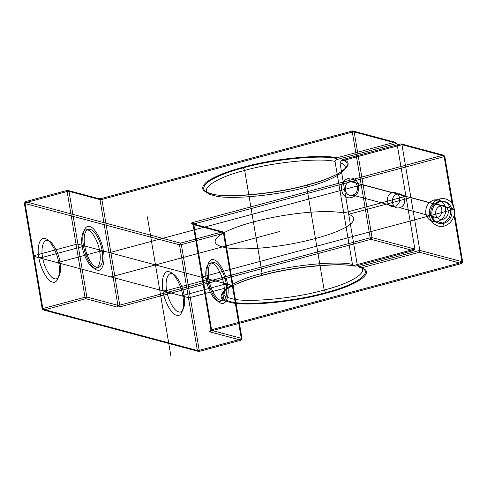 <?xml version="1.0" encoding="UTF-8"?>
<svg xmlns="http://www.w3.org/2000/svg" width="487" height="487" viewBox="0 0 487 487"><rect width="100%" height="100%" fill="white"/><g stroke="black" fill="none" stroke-linecap="round" stroke-linejoin="round"><path stroke-width="0.37" stroke-dasharray="2.44 1.83" d=""/><path stroke-width="0.73" d="M433.893 199.999C439.992 199.08 443.913 201.801 445.648 208.168C446.122 214.877 443.426 219.375 437.563 221.676C431.464 222.596 427.549 219.874 425.808 213.507C425.334 206.798 428.03 202.294 433.893 199.999L438.86 201.326L439.645 198.946C433.406 199.987 427.848 209.276 429.534 215.832C430.118 222.681 438.197 228.3 444.229 226.047C449.233 224.452 452.52 220.903 454.091 215.4L454.712 214.901L454.334 209.16L452.715 203.091L444.771 156.15L401.958 144.706L341.01 161.1L341.88 159.961C356.837 164.04 338.69 177.231 307.419 185.011C277.133 193.923 224.233 198.69 211.224 193.674C202.817 191.549 201.508 187.842 207.31 182.558C214.797 177.128 226.772 172.228 243.244 167.857L242.739 167.339C226.041 171.771 213.903 176.744 206.311 182.248C200.431 187.598 201.758 191.354 210.281 193.516C223.466 198.599 277.091 193.765 307.79 184.731C339.208 176.897 357.659 163.681 343.055 159.462L341.88 159.961M394.902 142.192L352.704 130.912L352.314 132.099L354.171 131.934L352.704 130.912L102.264 198.276L101.868 199.463L119.747 305.154L370.187 237.79L352.314 132.099L101.868 199.463L100.012 199.633L68.984 191.342L67.121 191.507L24.971 202.848L42.844 308.539L43.696 310.055L198.836 351.523L199.226 350.336L181.347 244.644L179.49 244.815L180.5 243.123L25.361 201.655L24.35 203.347L179.49 244.815L197.363 350.5L42.229 309.038L42.844 308.539L85 297.198L67.121 191.507L67.516 190.32L98.544 198.611L100.012 199.633L117.884 305.325L116.874 307.011L85.846 298.72L43.696 310.055L42.229 309.038L24.35 203.347L25.361 201.655L67.516 190.32L68.984 191.342L86.856 297.027L117.884 305.325L119.747 305.154L120.599 306.676L371.039 239.312L372.05 237.619L414.869 249.07L396.99 143.379L354.171 131.934L372.05 237.619L370.187 237.79L371.039 239.312L413.238 250.592L414.869 249.07L353.921 265.464L352.448 264.441L335.032 161.459L336.048 159.773L396.99 143.379L394.902 142.192L336.846 157.806L336.048 159.773M360.082 267.564L361.391 267.862C375.994 272.081 357.543 285.297 326.126 293.131L325.62 292.614C356.892 284.834 375.039 271.643 360.082 267.564L358.889 266.785L419.831 250.391L462.65 261.842L461.639 263.528L211.2 330.892L211.589 329.705L193.71 224.014L444.156 156.65L452.094 203.59L454.334 209.16L410.894 197.552L348.704 214.28A70.262 14.683 170.4 0 1 278.461 246.026A70.262 14.683 170.4 0 1 225.566 231.885A70.262 14.683 170.4 0 1 343.743 212.953L405.927 196.224L362.492 184.61L109.569 252.643L77.299 244.017L32.666 256.022L189.047 297.825L233.681 285.82L201.411 277.194L454.334 209.16L454.091 215.4L462.029 262.341L211.589 329.705L210.968 330.204L241.996 338.495L241.375 338.995L199.226 350.336L197.363 350.5L198.836 351.523L240.986 340.188L241.375 338.995L223.503 233.31L222.65 231.788L180.5 243.123L181.347 244.644L223.503 233.31L224.123 232.81L193.095 224.513L210.968 330.204L209.958 331.891L240.986 340.188L241.996 338.495L224.123 232.81L222.65 231.788L191.622 223.49C191.032 223.253 191.446 222.918 192.864 222.492L193.71 224.014L193.095 224.513L191.622 223.49M352.448 264.441C337.765 260.539 290.118 265.281 262.109 273.432C230.053 281.309 213.026 295.043 231.148 298.397C243.731 303.249 294.885 298.641 324.165 290.021L306.749 187.038L307.79 184.731M392.388 192.785C384.328 194.563 386.745 208.856 394.677 206.33C402.737 204.552 400.314 190.259 392.388 192.785L350.19 181.505L348.491 178.461C359.589 174.93 362.973 194.94 351.699 197.43C340.596 200.961 337.211 180.951 348.491 178.461M103.366 250.988C105.624 261.829 102.179 272.294 97.102 270.011C92.353 269.67 84.878 256.284 83.508 245.679C81.25 234.831 84.689 224.367 89.766 226.65C94.515 226.997 101.996 240.377 103.366 250.988L99.64 251.322C98.447 242.039 91.903 230.327 87.745 230.028C83.307 228.032 80.294 237.187 82.266 246.678C83.466 255.955 90.01 267.667 94.161 267.966C98.605 269.968 101.619 260.813 99.64 251.322L59.968 261.994C61.946 271.484 58.933 280.64 54.489 278.643C50.338 278.339 43.793 266.632 42.594 257.349C40.616 247.859 43.629 238.703 48.073 240.7C52.231 241.004 58.769 252.71 59.968 261.994L58.732 262.992C57.363 252.382 49.881 239.001 45.133 238.654C40.056 236.378 36.616 246.836 38.875 257.684C40.244 268.288 47.72 281.675 52.468 282.016C57.545 284.298 60.991 273.834 58.732 262.992M439.645 198.946C444.728 197.825 448.88 199.372 452.094 203.59L452.715 203.091M227.472 284.158C229.73 295.006 226.291 305.471 221.214 303.188C216.465 302.841 208.99 289.461 207.614 278.85C205.356 268.008 208.801 257.544 213.878 259.827C218.626 260.168 226.102 273.554 227.472 284.158L223.752 284.493C222.553 275.216 216.015 263.504 211.857 263.205C207.413 261.209 204.4 270.364 206.378 279.848C207.578 289.132 214.122 300.844 218.273 301.143C222.717 303.139 225.731 293.984 223.752 284.493L184.08 295.165C186.058 304.655 183.045 313.811 178.601 311.814C174.443 311.516 167.905 299.803 166.706 290.52L206.378 279.848L207.614 278.85M437.563 221.676L442.525 223.003C436.431 223.923 432.511 221.201 430.776 214.834C430.301 208.126 432.998 203.621 438.86 201.326C444.96 200.407 448.874 203.128 450.609 209.495C451.084 216.204 448.393 220.702 442.525 223.003L444.229 226.047M83.508 245.679L82.266 246.678L42.594 257.349L38.875 257.684M341.01 161.1L339.993 162.786C354.591 166.712 337.053 179.502 306.749 187.038C277.468 195.658 226.309 200.267 213.732 195.421C195.61 192.061 212.636 178.333 244.693 170.45L262.109 273.432L261.446 275.459C244.973 279.83 232.993 284.737 225.511 290.167C219.71 295.445 221.013 299.152 229.426 301.283C242.435 306.299 295.335 301.532 325.62 292.614L324.165 290.021C354.469 282.484 372.007 269.695 357.415 265.768L358.889 266.785M454.712 214.901L462.65 261.842L461.639 263.528L419.441 252.248L361.391 267.862M85 297.198L86.856 297.027L85.846 298.72L85 297.198M397.349 194.112C405.281 191.586 407.698 205.879 399.644 207.657C391.712 210.183 389.296 195.89 397.349 194.112L434.581 204.059C426.527 205.843 428.944 220.136 436.876 217.61C444.929 215.832 442.513 201.539 434.581 204.059M353.921 265.464L355.181 266.206L413.238 250.592M343.055 159.462L401.105 143.848L443.304 155.128L444.771 156.15L444.156 156.65L443.304 155.128L192.864 222.492M401.105 143.848L401.958 144.706L419.831 250.391L419.441 252.248M394.677 206.33L352.478 195.056C360.538 193.272 358.122 178.979 350.19 181.505C342.13 183.282 344.546 197.576 352.478 195.056L351.699 197.43M354.755 266.139C339.494 262.146 290.355 267.053 261.446 275.459L261.075 275.739C290.173 267.29 339.415 262.304 355.181 266.206M182.844 296.163L184.08 295.165C182.881 285.887 176.337 274.175 172.185 273.877C167.741 271.88 164.728 281.036 166.706 290.52L162.981 290.855C164.356 301.465 171.832 314.846 176.58 315.192C181.657 317.475 185.097 307.011 182.844 296.163C181.468 285.559 173.993 272.178 169.245 271.831C164.168 269.548 160.728 280.013 162.981 290.855M336.554 158.537C321.292 154.537 272.16 159.444 243.244 167.857L244.693 170.45C272.702 162.305 320.349 157.563 335.032 161.459M326.126 293.131C295.426 302.165 241.802 306.999 228.616 301.916C220.087 299.755 218.766 295.999 224.647 290.648C232.232 285.138 244.377 280.171 261.075 275.739M116.874 307.011L120.599 306.676M102.264 198.276L98.544 198.611M399.644 207.657L436.876 217.61M336.846 157.806C321.079 153.904 271.837 158.89 242.739 167.339M211.2 330.892C209.781 331.318 209.367 331.647 209.958 331.891M357.415 265.768L339.993 162.786M110.859 276.926L279.428 231.581M233.681 285.82L77.299 244.017M147.36 216.849L170.913 356.088M99.044 267.15A19.675 7.999 74.9 0 0 97.016 236.043A19.675 7.999 74.9 0 0 84.251 241.802A19.675 7.999 74.9 0 0 99.044 267.15M223.156 300.327A19.675 7.999 74.9 0 0 221.122 269.214A19.675 7.999 74.9 0 0 208.357 274.978A19.675 7.999 74.9 0 0 223.156 300.327M442.653 205.526A7.025 6.252 105 0 1 446.999 216.313A7.025 6.252 105 0 1 436.151 215.644A7.025 6.252 105 0 1 442.653 205.526M443.079 201.35A11.244 10.002 105 0 1 450.037 218.602A11.244 10.002 105 0 1 432.681 217.531A11.244 10.002 105 0 1 443.079 201.35"/></g></svg>

